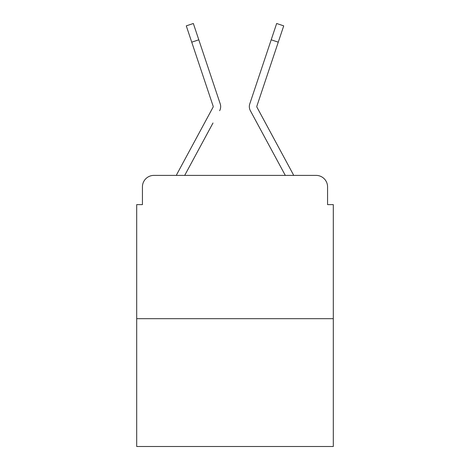 <?xml version="1.0" encoding="UTF-8"?>
<svg xmlns="http://www.w3.org/2000/svg" width="470" height="470" viewBox="0 0 470 470"><rect width="100%" height="100%" fill="white"/><g stroke="black" fill="none" stroke-linecap="round" stroke-linejoin="round"><path stroke-width="0.7" d="M142.434 186.854L142.434 204.62L142.434 186.854A11.462 11.462 0 0 1 153.896 175.392L176.35 175.392A28.658 28.658 0 0 1 177.401 173.236L213.08 107.154A1.146 1.146 0 0 0 213.163 106.244L186.279 25.862L193.346 23.5L198.798 39.809L191.737 42.171M333.301 318.684L136.7 318.684L136.7 446.5L333.301 446.5L333.301 204.62L327.566 204.62L327.566 186.854A11.462 11.462 0 0 0 316.104 175.392L153.896 175.392M136.7 318.684L136.7 204.62L142.434 204.62M212.998 122.987L184.704 175.392L211.741 125.32L184.704 175.392L211.741 125.32L184.704 175.392L211.741 125.32L184.704 175.392L211.741 125.32L184.704 175.392L211.741 125.32L184.704 175.392L211.741 125.32L184.704 175.392L190.291 175.392M279.709 175.392L285.296 175.392L250.363 110.697A8.595 8.595 0 0 1 249.776 103.882L276.654 23.5L283.721 25.862L278.264 42.171L271.202 39.809M278.264 42.171L256.837 106.244A1.146 1.146 0 0 0 256.779 106.608A1.146 1.146 0 0 1 256.837 106.244A1.146 1.146 0 0 0 256.779 106.608A1.146 1.146 0 0 1 256.837 106.244A1.146 1.146 0 0 0 256.779 106.608A1.146 1.146 0 0 1 256.837 106.244A1.146 1.146 0 0 0 256.779 106.608A1.146 1.146 0 0 1 256.837 106.244A1.146 1.146 0 0 0 256.779 106.608A1.146 1.146 0 0 1 256.837 106.244A1.146 1.146 0 0 0 256.779 106.608A1.146 1.146 0 0 1 256.837 106.244A1.146 1.146 0 0 0 256.779 106.608A1.146 1.146 0 0 1 256.837 106.244A1.146 1.146 0 0 0 256.92 107.154L292.599 173.236A28.658 28.658 0 0 1 293.65 175.392L316.104 175.392M327.566 204.62L327.566 186.854M219.637 110.697A8.595 8.595 0 0 0 220.224 103.882L198.798 39.809M264.904 58.633L249.776 103.882M213.08 107.154A1.146 1.146 0 0 0 213.163 106.244A1.146 1.146 0 0 1 213.08 107.154A1.146 1.146 0 0 0 213.221 106.608A1.146 1.146 0 0 1 213.08 107.154A1.146 1.146 0 0 0 213.221 106.608A1.146 1.146 0 0 1 213.08 107.154A1.146 1.146 0 0 0 213.221 106.608A1.146 1.146 0 0 1 213.08 107.154A1.146 1.146 0 0 0 213.221 106.608A1.146 1.146 0 0 1 213.08 107.154A1.146 1.146 0 0 0 213.221 106.608A1.146 1.146 0 0 1 213.08 107.154M257.002 122.987L250.363 110.697M205.096 58.633L220.224 103.882M186.279 25.862L193.346 23.5M276.654 23.5L283.721 25.862"/></g></svg>
